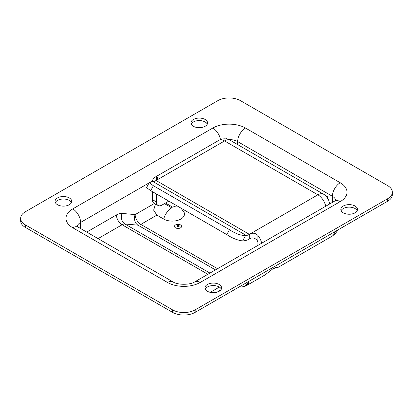 <?xml version="1.0" encoding="UTF-8"?>
<svg xmlns="http://www.w3.org/2000/svg" width="413" height="413" viewBox="0 0 413 413"><rect width="100%" height="100%" fill="white"/><g stroke="black" fill="none" stroke-linecap="round" stroke-linejoin="round"><path stroke-width="0.62" d="M175.535 224.93A3.557 2.055 180 0 1 181.488 225.854A3.557 2.055 180 0 1 177.125 228.368A3.557 2.055 180 0 1 175.535 224.93M205.142 119.486A8.327 4.806 180 0 1 207.579 122.883A8.327 4.806 180 0 1 199.252 127.689A8.327 4.806 180 0 1 190.925 122.883A8.327 4.806 180 0 1 196.067 118.443A8.327 4.806 180 0 1 205.142 119.486M207.295 124.132A8.327 4.806 0 0 0 205.142 121.985A8.327 4.806 0 0 0 191.214 124.132M219.179 284.48A8.327 4.806 180 0 1 221.621 287.876A8.327 4.806 180 0 1 213.294 292.683A8.327 4.806 180 0 1 204.967 287.876A8.327 4.806 180 0 1 210.109 283.437A8.327 4.806 180 0 1 219.179 284.48M221.332 289.126A8.327 4.806 0 0 0 219.179 286.978A8.327 4.806 0 0 0 205.256 289.126M355.051 206.035A8.327 4.806 180 0 1 357.488 209.432A8.327 4.806 180 0 1 349.166 214.239A8.327 4.806 180 0 1 340.839 209.432A8.327 4.806 180 0 1 345.975 204.993A8.327 4.806 180 0 1 355.051 206.035M357.204 210.682A8.327 4.806 0 0 0 355.051 208.534A8.327 4.806 0 0 0 341.123 210.682M69.27 197.93A8.327 4.806 180 0 1 71.712 201.327A8.327 4.806 180 0 1 63.385 206.133A8.327 4.806 180 0 1 55.058 201.327A8.327 4.806 180 0 1 60.195 196.887A8.327 4.806 180 0 1 69.27 197.93M71.423 202.576A8.327 4.806 0 0 0 69.27 200.429A8.327 4.806 0 0 0 55.342 202.576M246.251 285.76L265.296 274.764L272.947 268.755L277.712 267.226L277.655 267.629L275.073 267.609M217.821 100.658A16.014 9.246 180 0 1 240.469 100.658L387.662 185.638A16.014 9.246 180 0 1 392.35 192.174A16.014 9.246 180 0 1 387.662 198.715L195.179 309.843A16.014 9.246 180 0 1 172.531 309.843L25.338 224.863A16.014 9.246 180 0 1 20.65 218.322A16.014 9.246 180 0 1 25.338 211.786L217.821 100.658M248.678 281.454C246.845 285.223 244.202 287.05 240.758 286.921C241.848 287.231 243.727 286.818 246.396 285.677C247.795 284.836 248.662 283.364 249.003 281.268M387.662 198.715L387.662 201.214A16.014 9.246 0 0 0 392.35 194.678L392.35 192.174M387.662 201.214L195.179 312.342L195.179 309.843M172.531 309.843L172.531 312.342A16.014 9.246 0 0 0 195.179 312.342M172.531 312.342L25.338 227.362L25.338 224.863M20.65 218.322L20.65 220.826A16.014 9.246 0 0 0 25.338 227.362M122.093 213.428A8.007 6.314 -84.9 0 0 124.922 223.991L137.983 225.157A8.007 6.314 95.1 0 1 135.154 214.595L122.093 213.428A16.014 9.246 120 0 0 116.43 214.941L86.745 232.085M155.494 204.017L153.657 210.15L156.883 215.121L163.677 219.045A12.168 7.026 180 0 0 178.359 220.165A12.168 7.026 180 0 0 184.043 212.267L180.977 208.142M152.412 181.772A11.528 6.654 60 0 1 154.767 177.342A11.528 6.654 60 0 1 156.455 176.821L158.143 178.018L156.083 180.486A13.448 7.764 -60 0 1 153.089 181.653L246.385 235.518A32.023 18.492 -60 0 1 245.441 235.673C240.273 235.374 234.94 233.36 229.442 229.649L226.835 234.615C232.333 238.244 237.62 240.34 242.689 240.913A37.645 21.734 120 0 0 245.756 240.464A19.215 11.094 -60 0 0 249.715 238.859L249.751 238.838C252.823 236.298 258.538 239.519 257.903 243.546L257.903 245.399M325.723 206.242A11.528 6.654 -120 0 0 317.871 194.807A11.528 6.654 -60 0 1 323.632 194.234L230.335 140.368A11.528 6.654 120 0 0 224.569 140.941L317.871 194.807L249.38 234.347L156.083 180.486M246.385 235.518A13.448 7.764 120 0 0 249.38 234.347M226.835 234.615L150.75 190.687L153.357 185.716L149.186 182.634L152.144 181.813A32.023 18.492 -60 0 0 153.089 181.653M149.181 182.629L146.558 187.631L150.75 190.687M229.442 229.649L153.357 185.716M156.455 193.981L156.455 201.972L152.376 199.618A7.687 4.44 120 0 0 153.972 203.139L158.045 205.488A7.687 4.44 -60 0 1 156.455 201.972M168.809 201.116L161.891 205.111A7.687 4.44 -60 0 1 158.045 205.488M228.012 139.351L226.381 138.412L226.179 138.938M327.354 198.214A11.012 8.683 -84.9 0 0 325.501 195.633L327.834 196.98L327.354 198.214A9.984 5.767 120 0 1 327.834 198.674L327.834 196.98M249.751 238.838L249.751 234.135C252.642 232.591 255.358 233.015 257.903 235.395A11.528 6.654 60 0 1 261.682 243.216M152.376 191.632L152.376 199.618M177.167 225.498A1.249 0.718 180 0 1 179.252 225.818A1.249 0.718 180 0 1 177.724 226.701A1.249 0.718 180 0 1 177.167 225.498M336.249 199.866L334.7 201.064A11.068 6.391 60 0 1 340.235 201.611A23.107 13.34 0 0 0 340.235 182.742A11.068 6.391 120 0 0 332.408 196.299A12.039 6.954 180 0 1 335.826 200.29M340.235 182.742L245.487 128.04A11.068 6.391 120 0 0 237.661 141.597L332.408 196.299L332.408 202.385M245.487 128.04A23.107 13.34 0 0 0 212.803 128.04A11.068 6.391 60 0 1 220.454 139.589M228.632 139.568A12.039 6.954 180 0 1 237.661 141.597L237.661 144.602M212.803 128.04L72.765 208.89A11.068 6.391 60 0 1 80.592 222.447L149.021 182.938M150.513 182.076L152.526 180.915M72.765 208.89A23.107 13.34 0 0 0 72.765 227.759A11.068 6.391 -60 0 1 78.3 227.212L76.751 226.014M77.174 226.438A12.039 6.954 180 0 1 80.592 222.447L80.592 228.534M72.765 227.759L167.513 282.461A11.068 6.391 -60 0 1 173.047 281.914L78.3 227.212M167.513 282.461A23.107 13.34 0 0 0 200.197 282.461A11.068 6.391 -120 0 0 194.662 281.914C190.378 285.047 177.332 285.047 173.047 281.914M200.197 282.461L340.235 201.611M219.36 287.087L210.238 292.352M334.535 231.884A11.068 6.391 60 0 1 332.279 236.091L335.346 233.717L337.917 229.933M98.067 238.621L122.093 224.749A8.007 4.62 60 0 1 116.43 214.941M207.884 274.278L122.093 224.749A8.007 4.62 -60 0 1 124.922 223.991L209.954 273.081M154.483 203.433L135.154 214.595A8.007 4.62 -120 0 0 140.818 224.398L156.883 215.121M215.478 269.895L137.983 225.157A8.007 4.62 120 0 0 140.818 224.398L217.548 268.698M177.507 206.139A12.168 7.026 120 0 0 172.804 207.238A0.733 0.423 180 0 1 172.804 207.837A0.733 0.423 180 0 1 171.767 207.837A12.168 7.026 120 0 0 163.677 219.045M171.767 207.837L164.462 203.624M165.499 203.026L172.804 207.238M242.689 240.913L245.441 235.673M156.455 176.821L156.455 180.269L224.569 140.941A11.528 6.654 -120 0 0 218.807 140.368L154.767 177.342M257.903 235.395L257.903 243.546M334.7 201.064L194.662 281.914M239.411 286.803L240.758 286.921M217.026 292.177L220.738 290.034M277.655 267.629L332.279 236.091M230.335 140.368A11.528 11.528 0 0 0 218.807 140.368M329.398 204.125A11.528 11.528 0 0 0 327.834 198.421M325.676 195.736A11.528 11.528 0 0 0 323.632 194.234"/></g></svg>
